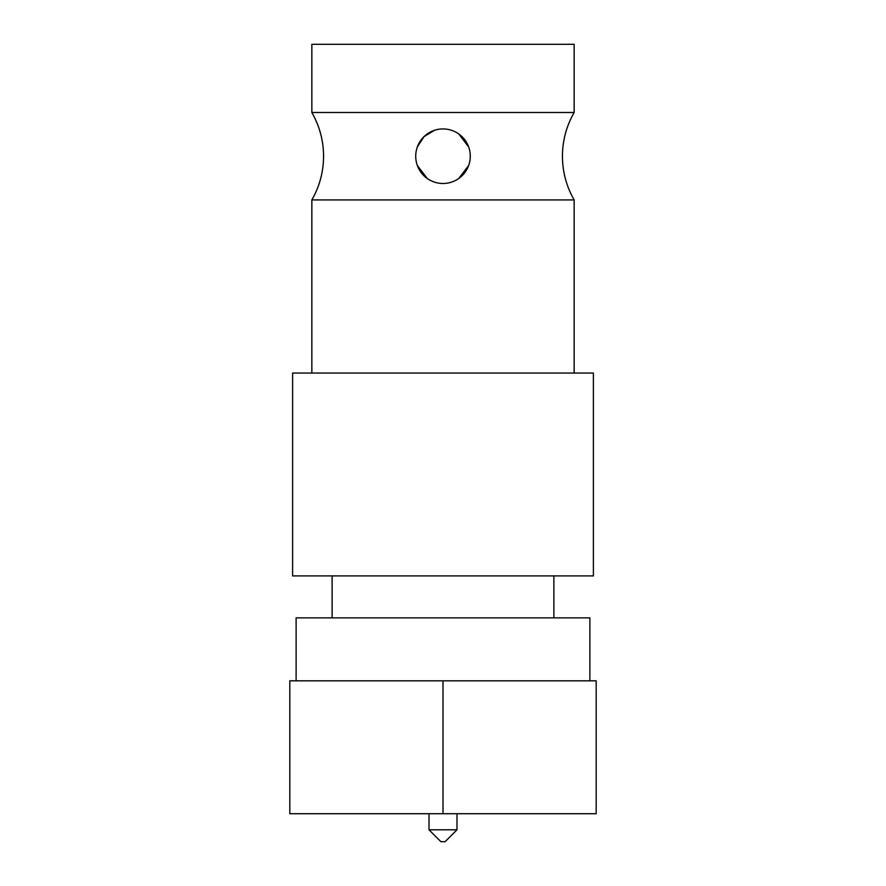 <?xml version="1.0" encoding="UTF-8"?>
<svg xmlns="http://www.w3.org/2000/svg" width="886" height="886" viewBox="0 0 886 886"><rect width="100%" height="100%" fill="white"/><g stroke="black" fill="none" stroke-linecap="round" stroke-linejoin="round"><path stroke-width="1.33" d="M456.988 829.805L445.093 841.7L440.907 841.7L429.012 829.805L456.988 829.805L456.988 813.725M443 680.825L596.189 680.825L596.189 813.725L289.811 813.725L289.811 680.825L443 680.825L443 813.725M589.888 680.825L589.888 617.863L296.112 617.863L296.112 680.825M292.613 575.9L593.387 575.9L593.387 373.05L292.613 373.05L292.613 575.9M574.15 373.05L574.15 199.937L311.85 199.937L311.85 373.05M417.361 165.527L427.229 178.474M458.76 178.485L468.639 165.527M415.722 156.213A27.278 27.278 0 0 0 443 183.491A27.278 27.278 0 0 0 470.278 156.213A27.278 27.278 0 0 0 443 128.935A27.278 27.278 0 0 0 415.722 156.213M311.85 112.5L311.85 44.3L574.15 44.3L574.15 112.5L311.85 112.5C319.591 126.045 323.49 140.619 323.567 156.213C323.49 171.818 319.591 186.392 311.85 199.937M434.661 130.242L424.084 136.566L417.361 146.899M468.639 146.899L458.771 133.952M429.012 829.805L429.012 813.725M332.128 575.9L332.128 617.863M553.872 575.9L553.872 617.863M574.15 199.937C566.409 186.392 562.51 171.818 562.433 156.213C562.51 140.619 566.409 126.045 574.15 112.5"/></g></svg>
